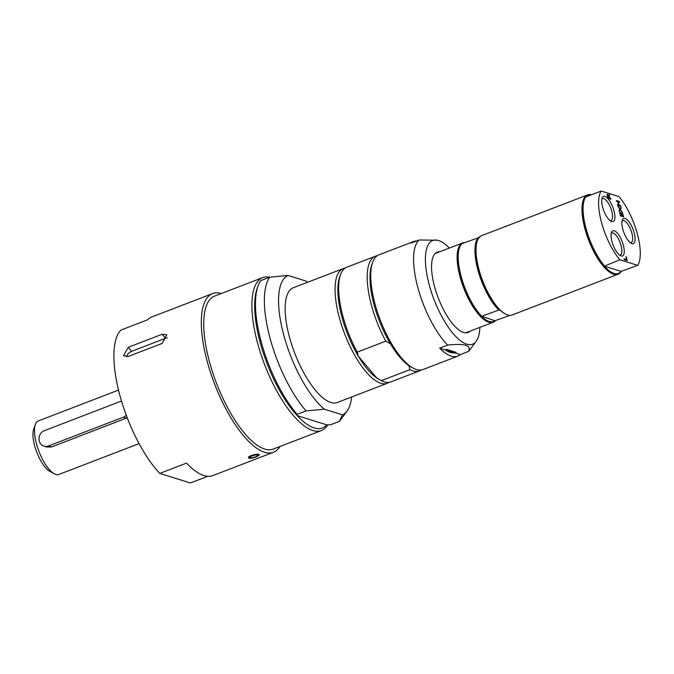 <?xml version="1.0" encoding="UTF-8"?>
<svg xmlns="http://www.w3.org/2000/svg" width="674" height="674" viewBox="0 0 674 674"><rect width="100%" height="100%" fill="white"/><g stroke="black" fill="none" stroke-linecap="round" stroke-linejoin="round"><path stroke-width="1.01" d="M446.651 349.385L456.062 352.325L454.672 352.856A57.416 20.616 -111 0 1 445.261 349.916L446.651 349.385A57.416 20.616 69 0 0 456.062 352.325M449.364 248.066A55.521 19.934 69 0 0 437.342 240.214L419.118 239.986L411.089 243.078A61.435 22.057 69 0 1 413.642 241.503A61.435 22.057 69 0 1 416.591 240.963M445.261 349.916L439.642 348.163L447.671 345.071C464.917 343.243 471.8 345.391 468.32 351.533L460.291 354.617L454.672 352.856M479.972 237.181L461.993 243.626A42.496 15.258 69 0 0 459.483 247.67L459.23 248.377A41.881 15.039 69 0 0 481.859 316.645A41.881 15.039 69 0 0 489.122 321.456A41.881 15.039 69 0 0 494.885 320.723L481.725 316.232L499.695 309.787A41.881 15.039 69 0 0 504.818 313.68L505.483 314.033A42.496 15.258 69 0 0 507.648 314.96A42.496 15.258 69 0 0 512.13 314.977L618.1 274.225A42.496 15.258 69 0 0 621.327 271.361M510.058 315.356L494.885 320.723M459.483 247.67A42.496 15.258 69 0 0 481.725 316.232M478.767 237.181A42.496 15.258 69 0 0 477.942 270.139A42.496 15.258 69 0 0 498.49 309.787M591.477 194.752A42.496 15.258 69 0 0 587.593 194.904L481.632 235.656A42.496 15.258 69 0 0 477.327 240.812L477.074 241.519A41.881 15.039 69 0 0 499.695 309.787M464.799 242.547A42.496 15.258 69 0 0 462.718 242.926A42.496 15.258 69 0 0 461.757 282.532A42.496 15.258 69 0 0 488.743 322.231A42.496 15.258 69 0 0 493.225 322.248A42.496 15.258 69 0 0 495.441 320.723M477.327 240.812A42.496 15.258 69 0 0 482.643 280.788A42.496 15.258 69 0 0 505.483 314.033M611.158 233.608A11.719 4.204 -111 0 1 611.916 233.01A11.719 4.204 -111 0 1 613.155 233.019A11.719 4.204 -111 0 1 620.594 243.971A11.719 4.204 -111 0 1 620.333 254.89A11.719 4.204 -111 0 1 619.364 254.957M614.233 230.794A13.472 4.836 69 0 0 611.453 232.429A13.472 4.836 69 0 0 613.138 245.1A13.472 4.836 69 0 0 620.375 255.64A13.472 4.836 69 0 0 623.509 245.875A13.472 4.836 69 0 0 614.233 230.794M619.895 259.802L637.671 265.362A42.496 15.258 69 0 0 637.309 233.777A42.496 15.258 69 0 0 618.985 196.581L601.2 191.02A42.496 15.258 69 0 0 601.57 222.597A42.496 15.258 69 0 0 619.895 259.802L604.367 266.137A41.881 15.039 69 0 0 621.083 271.369L604.367 266.137A41.881 15.039 69 0 1 584.105 200.355L584.358 199.656A42.496 15.258 69 0 0 604.367 265.767M604.89 196.404A13.472 4.836 69 0 0 602.109 198.038A13.472 4.836 69 0 0 603.794 210.709A13.472 4.836 69 0 0 611.032 221.249A13.472 4.836 69 0 0 614.166 211.484A13.472 4.836 69 0 0 604.89 196.404M610.905 199.192L607.897 198.249L607.122 194.879L607.577 194.323L608.841 195.991L609.507 194.019L609.465 197.929L610.669 198.308L610.905 199.192M607.122 194.879L607.577 194.323L608.841 195.991M619.288 211.316L619.01 210.305L619.76 209.075L617.873 206.126L619.928 208.679L620.889 207.061L621.167 208.081L620.409 209.336L622.321 212.327L620.232 209.724L619.288 211.316M620.644 212.31L621.832 215.495L622.953 215.849L622.414 212.664L623.551 216.843L620.535 215.907L619.398 211.72L620.653 215.124L621.479 215.385L620.644 212.31M617.679 205.41L617.443 204.517L618.622 204.888L617.788 201.812L616.609 201.442L616.365 200.549L619.381 201.492L619.617 202.385L618.142 201.922L618.976 204.997L620.459 205.46L620.695 206.354L617.679 205.41M624.023 258.808L626.677 259.633L626.222 256.76L627.275 260.636L624.259 259.692L624.023 258.808M625.068 218.443A13.472 4.836 69 0 0 622.279 220.078A13.472 4.836 69 0 0 623.964 232.749A13.472 4.836 69 0 0 631.209 243.289A13.472 4.836 69 0 0 634.335 233.524A13.472 4.836 69 0 0 625.068 218.443M601.815 199.218A11.719 4.204 -111 0 1 602.573 198.619A11.719 4.204 -111 0 1 603.811 198.628A11.719 4.204 -111 0 1 611.251 209.572A11.719 4.204 -111 0 1 610.981 220.499A11.719 4.204 -111 0 1 610.021 220.567M621.992 221.266A11.719 4.204 -111 0 1 622.751 220.668A11.719 4.204 -111 0 1 623.981 220.668A11.719 4.204 -111 0 1 631.42 231.62A11.719 4.204 -111 0 1 631.159 242.539A11.719 4.204 -111 0 1 630.198 242.606M625.902 256.786L627.064 260.568M624.057 258.942L626.677 259.633M606.945 194.946L607.4 194.39M609.397 194.339L609.01 196.985L610.695 199.125M607.392 195.629L607.822 197.541L609.136 197.827L608.437 195.789L607.864 195.258L607.392 195.629M607.864 195.258L607.822 197.541M607.999 197.474L609.136 197.827M617.999 206.564L619.928 208.679M620.232 209.724L619.246 211.164M620.754 207.289L620.99 208.156L620.232 209.403L622.026 211.956M622.094 212.689L623.332 216.775M620.678 212.445L621.655 215.562L622.953 215.849M619.431 211.855L620.468 215.191L621.479 215.385M616.398 200.684L619.195 201.56L619.406 202.318M617.477 204.652L618.622 204.888M618.142 201.922L618.799 205.065L620.274 205.528L620.484 206.286M637.671 265.362L621.083 271.369M601.2 191.02L585.681 196.985A42.496 15.258 69 0 0 584.358 199.656M591.022 194.929A41.881 15.039 69 0 0 586.136 196.808M587.593 194.904A42.496 15.258 69 0 0 584.973 228.983A42.496 15.258 69 0 0 618.1 274.225M118.514 390.094L38.283 420.947A28.67 10.295 69 0 0 35.385 424.426A28.67 10.295 69 0 0 38.966 451.403A28.67 10.295 69 0 0 54.383 473.83A28.67 10.295 69 0 0 55.841 474.454A28.67 10.295 69 0 0 58.865 474.462L139.097 443.618M127.243 417.787L51.586 446.938L46.894 447.056L43.979 446.146A8.189 7.355 107.4 0 1 38.991 438.614A8.189 7.355 107.4 0 1 44.349 430.686L119.273 401.873A8.189 7.355 107.4 0 1 121.606 401.401M35.385 424.426L33.7 429.127A24.576 8.821 69 0 0 36.775 452.246A24.576 8.821 69 0 0 49.986 471.471L54.383 473.83M126.282 415.243A8.189 7.355 107.4 0 1 123.426 417.155L48.503 445.969A8.189 7.355 107.4 0 1 43.979 446.146M269.651 277.208A81.916 29.412 69 0 0 262.683 277.612L214.517 296.139A81.916 29.412 69 0 0 209.471 361.82A81.916 29.412 69 0 0 273.315 449.044L321.481 430.526A81.916 29.412 69 0 0 327.783 424.864M307.538 282.305A74.822 26.867 69 0 0 306.131 281.1L288.076 275.455L269.726 277.183L260.804 280.611A81.916 29.412 69 0 0 257.957 286.189A81.916 29.412 69 0 0 297.141 414.35L306.063 410.921L324.413 409.202L342.476 414.847L339.418 421.351L330.496 424.78L326.856 424.89L297.217 415.622L297.141 414.35M266.382 278.463A79.869 28.679 69 0 0 264.073 279.348M342.476 414.847A74.822 26.867 69 0 0 347.026 411.098L339.418 421.351M257.957 286.189L257.114 288.531A79.869 28.679 69 0 0 260.282 342.881A79.869 28.679 69 0 0 297.217 415.622A79.869 28.679 69 0 0 326.856 424.89M288.076 275.455A74.822 26.867 69 0 0 283.813 335.307A74.822 26.867 69 0 0 324.413 409.202M347.026 411.098A74.822 26.867 69 0 0 351.634 396.986M345.046 268.134A61.435 22.057 69 0 0 343.176 268.597L293.224 287.806A61.435 22.057 69 0 0 294.69 353.066A61.435 22.057 69 0 0 337.329 402.496L387.28 383.287A61.435 22.057 69 0 0 388.974 382.385M269.726 277.183A81.916 29.412 69 0 0 270.122 338.491A81.916 29.412 69 0 0 306.063 410.921M262.683 277.612A81.916 29.412 69 0 0 257.637 343.293A81.916 29.412 69 0 0 321.481 430.526M390.389 343.765A59.388 21.324 69 0 0 408.899 365.653L409.91 369.647L381.366 380.625L379.032 379.369A59.388 21.324 69 0 1 376.783 377.996L358.273 356.116L357.262 352.123L385.806 341.145L390.389 343.765A59.388 21.324 69 0 1 371.787 264.688L372.629 262.338A61.435 22.057 69 0 0 370.742 276.567A61.435 22.057 69 0 0 413.339 368.198A61.435 22.057 69 0 0 422.952 369.563L457.739 356.184A61.435 22.057 69 0 0 460.291 354.617M409.91 369.647A61.435 22.057 69 0 0 419.388 370.936L390.844 381.914A61.435 22.057 69 0 1 381.366 380.625L376.783 377.996A59.388 21.324 69 0 1 358.273 356.116A59.388 21.324 69 0 1 339.679 277.039L340.522 274.689A61.435 22.057 69 0 0 357.262 352.123M419.388 370.936A61.435 22.057 69 0 0 421.09 370.034M408.899 365.653A59.388 21.324 69 0 0 411.14 367.018L413.339 368.198M377.154 255.783A61.435 22.057 69 0 0 375.283 256.255A61.435 22.057 69 0 0 385.806 341.145M439.642 348.163A61.435 22.057 69 0 0 457.739 356.184M343.176 268.597A61.435 22.057 69 0 0 335.062 290.283A61.435 22.057 69 0 0 354.423 354.81A61.435 22.057 69 0 0 387.28 383.287M375.283 256.255L346.748 267.233A61.435 22.057 69 0 0 340.522 274.689M413.642 241.503L378.855 254.882A61.435 22.057 69 0 0 372.629 262.338M437.342 240.214A55.521 19.934 69 0 0 429.287 285.026A55.521 19.934 69 0 0 476.206 341.271A55.521 19.934 69 0 0 479.871 327.387M419.118 239.986A61.435 22.057 69 0 0 417.88 287.68A61.435 22.057 69 0 0 447.671 345.071M468.32 351.533A61.435 22.057 69 0 0 469.795 349.907L476.206 341.271M439.608 251.815A43.001 15.443 69 0 0 437.207 252.186A43.001 15.443 69 0 0 434.553 286.669A43.001 15.443 69 0 0 468.076 332.467A43.001 15.443 69 0 0 470.107 331.136M221.215 293.561A84.983 30.515 69 0 0 212.521 293.611A84.983 30.515 69 0 0 207.289 361.753A84.983 30.515 69 0 0 273.526 452.254A84.983 30.515 69 0 0 280.013 446.474M207.769 476.299L190.388 482.98L159.772 473.409L186.53 463.122A84.983 30.515 69 0 0 212.874 475.583L273.526 452.254M212.521 293.611L151.869 316.932A84.983 30.515 69 0 0 147.598 319.821L120.84 330.108A84.983 30.515 69 0 0 119.871 395.368A84.983 30.515 69 0 0 159.772 473.409M128.33 356.42L123.494 355.729L128.212 347.304L162.105 334.27L166.773 334.759L162.223 343.386L128.33 356.42M256.187 456.905C252.034 458.404 249.447 458.699 248.428 457.789C247.51 455.75 259.161 453.029 259.296 454.84L256.187 456.905M167.253 337.876A6.142 3.993 -40.2 0 0 165.518 338.297L131.624 351.331A6.142 3.993 -40.2 0 0 126.459 356.841M250.121 457.385A3.892 0.994 -15.2 0 1 250.694 456.593A3.892 0.994 -15.2 0 1 256.727 454.95A3.892 0.994 -15.2 0 1 257.611 455.295A3.892 0.994 -15.2 0 1 254.216 457.275A3.892 0.994 -15.2 0 1 250.121 457.385M255.126 455.051L252.127 455.868M51.586 446.938L48.503 445.969M126.51 418.124L123.426 417.155M128.212 347.304L131.624 351.331M162.105 334.27L165.518 338.297M249.27 457.84A5.122 1.306 -15.2 0 1 248.883 457.52A5.122 1.306 -15.2 0 1 248.874 457.494A5.122 1.306 -15.2 0 1 253.357 454.916A5.122 1.306 -15.2 0 1 258.749 454.781A5.122 1.306 -15.2 0 1 258.757 454.807A5.122 1.306 -15.2 0 1 258.58 455.304M253.432 455.161A4.912 1.255 -15.2 0 1 258.597 455.026A4.912 1.255 -15.2 0 1 254.3 457.52A4.912 1.255 -15.2 0 1 249.136 457.654A4.912 1.255 -15.2 0 1 253.432 455.161M465.675 332.846L493.225 322.248M435.168 253.517L462.718 242.926M252.801 455.624A1.634 1.634 0 0 0 254.427 455.186M248.74 457.014L248.874 457.494C250.357 457.772 246.448 458.783 254.612 457.444C260.897 454.958 257.898 455.481 258.757 454.807L258.648 454.419"/></g></svg>
